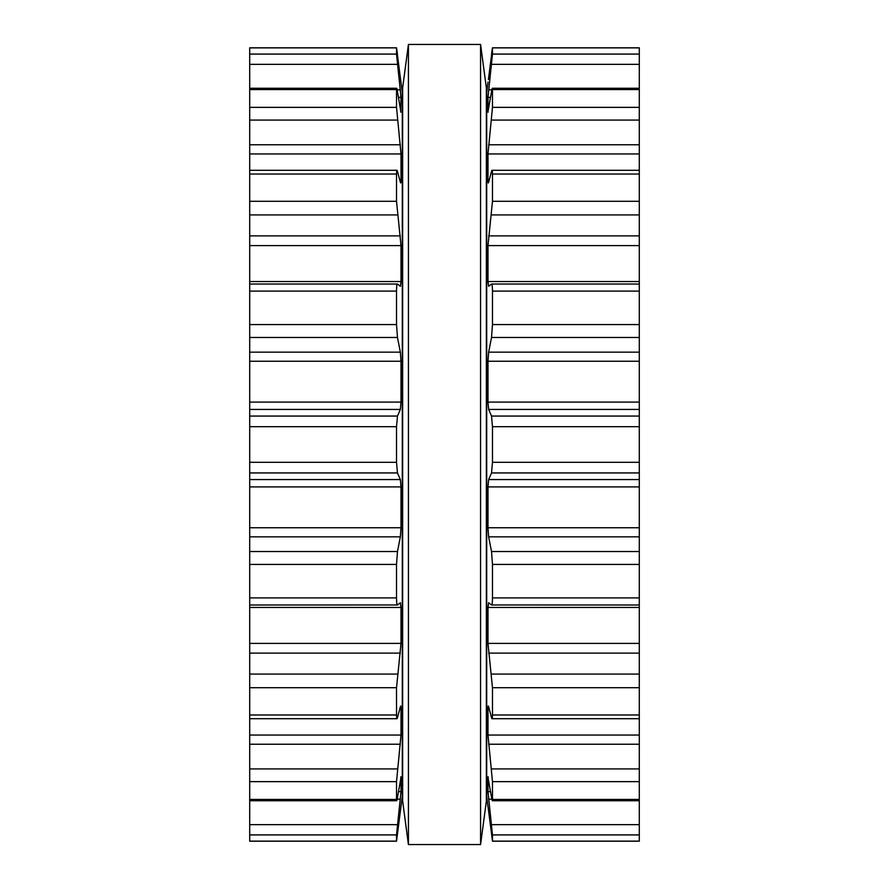 <?xml version="1.0" encoding="UTF-8"?>
<svg xmlns="http://www.w3.org/2000/svg" width="889" height="889" viewBox="0 0 889 889"><rect width="100%" height="100%" fill="white"/><g stroke="black" fill="none" stroke-linecap="round" stroke-linejoin="round"><path stroke-width="1.33" d="M486.35 87.733L486.35 801.267L480.571 844.55L480.571 44.45L480.571 844.55L408.429 844.55L480.571 844.55L486.35 801.267L486.35 87.733L480.571 44.45L408.429 44.45L408.429 844.55L408.429 44.45L480.571 44.45L486.35 87.733M402.65 87.733L402.65 801.267L408.429 844.55L402.65 801.267L402.65 87.733L408.429 44.45L402.65 87.733M249.709 54.085L396.527 54.085L396.538 47.806L249.709 47.806L249.709 841.194L396.538 841.194L249.709 841.194M249.709 284.036L397.472 284.036C396.905 283.647 396.594 286.002 396.527 291.103L396.527 324.563L397.472 337.476L400.35 352.155L401.006 361.234L401.006 402.095L400.35 409.44L397.472 416.063L396.527 426.698L396.527 462.302L397.472 472.937L400.35 479.56L401.006 486.905L401.006 527.766L400.35 536.845L397.472 551.524L396.527 564.437L396.527 597.897C396.594 602.998 396.905 605.353 397.472 604.965L400.383 602.72M249.709 841.105L396.527 841.105L396.527 834.915L401.006 791.643L401.006 777.453L397.472 797.366C396.905 800.911 396.594 801.611 396.527 799.444L396.683 800.745L249.709 800.745M249.709 47.895L396.527 47.895L402.295 92.789L402.295 796.211L396.538 841.194M400.928 776.742L400.683 777.453M249.709 799.444L396.527 799.444L396.527 781.642L401.006 735.047L401.006 708.366C400.972 705.866 400.75 705.355 400.35 706.833L400.728 706.022M400.35 706.833L397.472 717.634C396.905 719.734 396.594 718.845 396.527 714.978L396.527 687.708L401.006 643.403L401.006 607.465L400.35 602.731M249.709 718.723L396.972 718.723L397.472 717.634M249.709 605.009L397.472 604.965M397.472 284.036L400.428 286.302L401.006 281.535L401.006 245.597L396.527 201.292L396.527 174.022C396.594 170.155 396.905 169.266 397.472 171.366L396.972 170.277L249.709 170.277M397.472 171.366L400.35 182.167C400.75 183.645 400.972 183.134 401.006 180.634L401.006 153.953L396.527 107.358L396.527 89.556C396.594 87.389 396.905 88.089 397.472 91.634L400.928 112.258M400.728 182.978L400.35 182.167M249.709 88.255L396.683 88.255L396.527 89.556L249.709 89.556M400.683 111.547L401.006 97.357L396.527 54.085M400.583 79.543L401.006 82.044M396.538 47.806L397.227 52.484M397.283 52.907L397.461 54.329M639.291 838.405L639.291 841.194L492.462 841.194L492.473 834.915L639.291 834.915L639.291 838.405M488.072 112.258L487.994 97.357L492.473 54.085L492.462 47.806L639.291 47.806L639.291 834.915M639.291 284.036L491.528 284.036C492.095 283.647 492.406 286.002 492.473 291.103L639.291 291.103M639.291 841.105L492.473 841.105L488.083 806.956M639.291 800.745L492.317 800.745L492.473 799.444C492.406 801.611 492.095 800.911 491.528 797.366L487.994 777.453L487.994 791.643L492.473 834.915M488.072 776.742L488.317 777.453M639.291 799.444L492.473 799.444L492.473 781.642L639.291 781.642M492.473 291.103L492.473 324.563L491.528 337.476L488.65 352.155L487.994 361.234L487.994 402.095L488.65 409.44L491.528 416.063L492.473 426.698L492.473 462.302L491.528 472.937L488.65 479.56L487.994 486.905L487.994 527.766L488.65 536.845L491.528 551.524L492.473 564.437L492.473 597.897C492.406 602.998 492.095 605.353 491.528 604.965L488.65 602.731L487.994 607.465L487.994 643.403L492.473 687.708L492.473 714.978C492.406 718.845 492.095 719.734 491.528 717.634L488.65 706.833C488.25 705.355 488.028 705.866 487.994 708.366L487.994 735.047L492.473 781.642M488.65 706.833L488.272 706.022M639.291 718.723L492.028 718.723L491.528 717.634M639.291 605.009L491.528 604.965M487.994 111.547L491.528 91.634C492.095 88.089 492.406 87.389 492.473 89.556L492.473 107.358L487.994 153.953L487.994 180.634C488.028 183.134 488.25 183.645 488.65 182.167L491.528 171.366C492.095 169.266 492.406 170.155 492.473 174.022L492.473 201.292L487.994 245.597L487.994 281.535L488.65 286.269L491.528 284.036M491.528 171.366L492.028 170.277L639.291 170.277M488.272 182.978L488.65 182.167M639.291 88.255L492.317 88.255L492.473 89.556L639.291 89.556M488.417 79.543L492.473 47.895L639.291 47.895M492.462 47.806L491.773 52.484M491.717 52.907L491.539 54.329M487.994 82.044L486.705 92.789L486.705 796.211L487.994 806.956M249.709 834.915L396.527 834.915M249.709 824.659L397.472 824.659M397.161 799.178L400.35 799.178M398.383 791.643L401.006 791.643M249.709 781.642L396.527 781.642M249.709 768.929L397.472 768.929M249.709 744.226L400.35 744.226M249.709 735.047L401.006 735.047M399.939 708.366L401.006 708.366M249.709 714.978L396.527 714.978M249.709 687.708L396.527 687.708M249.709 674.073L397.472 674.073M249.709 653.115L400.35 653.115M249.709 643.403L401.006 643.403M249.709 607.465L401.006 607.465M249.709 597.897L396.527 597.897M249.709 564.437L396.527 564.437M249.709 551.524L397.472 551.524M249.709 536.845L400.35 536.845M249.709 527.766L401.006 527.766M249.709 486.905L401.006 486.905M249.709 479.56L400.35 479.56M249.709 472.937L397.472 472.937M249.709 462.302L396.527 462.302M249.709 426.698L396.527 426.698M249.709 416.063L397.472 416.063M249.709 409.44L400.35 409.44M249.709 402.095L401.006 402.095M249.709 361.234L401.006 361.234M249.709 352.155L400.35 352.155M249.709 337.476L397.472 337.476M249.709 324.563L396.527 324.563M249.709 291.103L396.527 291.103M249.709 281.535L401.006 281.535L249.709 281.535M249.709 245.597L401.006 245.597M249.709 235.885L400.35 235.885M249.709 214.927L397.472 214.927M249.709 201.292L396.527 201.292M249.709 174.022L396.527 174.022M399.939 180.634L401.006 180.634M249.709 153.953L401.006 153.953M249.709 144.774L400.35 144.774M249.709 120.071L397.472 120.071M249.709 107.358L396.527 107.358M398.383 97.357L401.006 97.357M397.161 89.822L400.35 89.822M249.709 64.341L397.472 64.341M491.528 824.659L639.291 824.659M488.65 799.178L491.839 799.178M487.994 791.643L490.617 791.643M491.528 768.929L639.291 768.929M488.65 744.226L639.291 744.226M487.994 735.047L639.291 735.047M487.994 708.366L489.061 708.366M492.473 714.978L639.291 714.978M492.473 687.708L639.291 687.708M491.528 674.073L639.291 674.073M488.65 653.115L639.291 653.115M487.994 643.403L639.291 643.403M487.994 607.465L639.291 607.465M492.473 597.897L639.291 597.897M492.473 564.437L639.291 564.437M491.528 551.524L639.291 551.524M488.65 536.845L639.291 536.845M487.994 527.766L639.291 527.766M487.994 486.905L639.291 486.905M488.65 479.56L639.291 479.56M491.528 472.937L639.291 472.937M492.473 462.302L639.291 462.302M492.473 426.698L639.291 426.698M491.528 416.063L639.291 416.063M488.65 409.44L639.291 409.44M487.994 402.095L639.291 402.095M487.994 361.234L639.291 361.234M488.65 352.155L639.291 352.155M491.528 337.476L639.291 337.476M492.473 324.563L639.291 324.563M487.994 281.535L639.291 281.535L487.994 281.535M487.994 245.597L639.291 245.597M488.65 235.885L639.291 235.885M491.528 214.927L639.291 214.927M492.473 201.292L639.291 201.292M492.473 174.022L639.291 174.022M487.994 180.634L489.061 180.634M487.994 153.953L639.291 153.953M488.65 144.774L639.291 144.774M491.528 120.071L639.291 120.071M492.473 107.358L639.291 107.358M487.994 97.357L490.617 97.357M488.65 89.822L491.839 89.822M491.528 64.341L639.291 64.341M492.473 54.085L639.291 54.085M639.291 841.194L492.462 841.194"/></g></svg>

